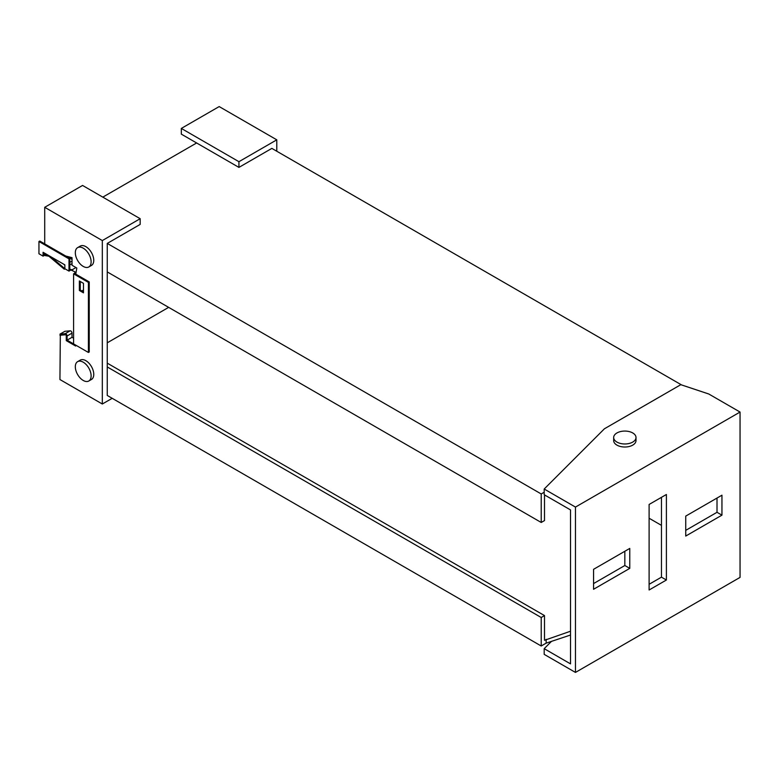 <?xml version="1.0" encoding="UTF-8"?>
<svg xmlns="http://www.w3.org/2000/svg" width="779" height="779" viewBox="0 0 779 779"><rect width="100%" height="100%" fill="white"/><g stroke="black" fill="none" stroke-linecap="round" stroke-linejoin="round"><path stroke-width="1.17" d="M276.788 151.243L276.788 139.831L238.929 161.691L238.929 167.397L271.852 148.39L681.518 384.904M238.929 161.691L181.322 128.428L219.181 106.577L276.788 139.831M112.195 398.312L102.322 404.009L59.934 379.539L60.324 335.048M238.929 167.397L181.322 134.134L181.322 128.428M570.52 635.021L546.147 643.152L541.21 645.995L107.259 395.459L107.259 243.418L140.171 224.41L140.171 218.704L102.322 240.565L44.715 207.302L44.715 243.885M102.322 404.009L102.322 240.565M140.171 218.704L82.564 185.451L44.715 207.302M80.266 290.041L80.266 281.492M65.767 256.048L72.028 257.664L72.028 265.269L76.809 268.025L75.787 274.159M73.596 338.203L72.028 337.297L72.028 333.12A1.743 1.013 60 0 0 70.801 330.978A1.743 1.013 60 0 0 70.178 330.812L65.241 333.665L66.273 335.496L66.273 340.627L75.651 346.042L75.651 345.097L75.651 346.042L66.517 340.774L66.517 334.688L59.934 335.272M83.47 290.022L81.853 290.957M545.319 495.376L544.502 495.853L544.502 520.567L541.21 522.466L107.259 271.92M649.111 518.239L661.459 525.367M107.259 342.809L168.653 307.364M570.52 631.224L544.502 640.299L544.502 615.585L541.21 617.494L107.259 366.948M102.809 197.136L196.629 142.976M544.19 492.24L541.21 493.954L107.259 243.418M541.21 493.954L541.21 522.466M544.502 615.585L107.259 363.15M541.21 645.995L541.21 617.494M546.147 639.345L546.147 643.152M88.816 266.963L91.445 265.444A11.169 6.446 -120 0 0 93.159 263.477A11.169 6.446 -120 0 0 90.247 250.721A11.169 6.446 -120 0 0 80.276 246.096L77.637 247.615A11.169 6.446 -120 0 0 75.923 249.582A11.169 6.446 -120 0 0 78.835 262.338A11.169 6.446 -120 0 0 88.816 266.963A11.169 6.446 -120 0 0 90.52 264.996A11.169 6.446 -120 0 0 87.618 252.24A11.169 6.446 -120 0 0 77.637 247.615M88.816 380.999L91.445 379.48A11.169 6.446 -120 0 0 93.159 370.522A11.169 6.446 -120 0 0 80.276 360.122L77.637 361.641A11.169 6.446 -120 0 0 75.923 370.6A11.169 6.446 -120 0 0 88.816 380.999A11.169 6.446 -120 0 0 90.52 372.041A11.169 6.446 -120 0 0 77.637 361.641M593.559 589.275L593.559 569.322L629.773 548.416L629.773 568.368L593.559 589.275M649.111 589.985L649.111 504.461L666.396 494.49L666.396 580.014L649.111 589.985M685.734 536.059L685.734 516.107L721.948 495.201L721.948 515.153L685.734 536.059M740.05 421.556L740.05 577.395L575.457 672.423L575.457 507.08L740.05 412.052L740.05 421.556M624.836 551.269L624.836 565.515L593.559 583.578M661.459 497.333L661.459 577.161L649.111 584.289M717.011 498.054L717.011 512.3L685.734 530.363M575.457 672.423L544.19 654.37L544.19 648.664L570.52 663.874L570.52 509.924L544.19 494.723L544.19 489.017L575.457 507.08M551.483 641.37L544.19 648.664M661.459 577.161L666.396 580.014M717.011 512.3L721.948 515.153M624.836 565.515L629.773 568.368M740.05 412.052L708.773 393.999L680.817 384.68L604.426 428.781L544.19 489.017M613.667 437.516L613.667 440.554A11.169 6.446 0 0 0 613.667 440.563A11.169 6.446 0 0 0 624.836 447.01A11.169 6.446 0 0 0 636.005 440.554L636.005 437.516A11.169 6.446 0 0 0 624.836 431.069A11.169 6.446 0 0 0 613.667 437.516A11.169 6.446 0 0 0 613.667 437.525A11.169 6.446 0 0 0 624.836 443.972A11.169 6.446 0 0 0 636.005 437.516L636.005 437.516M50.45 256.544L64.491 268.395L64.306 269.213L48.892 256.213L44.802 255.541A1.743 1.013 60 0 1 44.384 255.385L44.384 254.441L45.591 253.74M70.178 330.812L64.91 331.289L59.964 334.133L65.241 333.665A1.743 1.013 60 0 1 65.864 333.831A1.743 1.013 60 0 1 67.091 335.973L67.091 340.15L72.028 337.297M70.305 270.352L68.99 271.111L64.871 268.736L64.871 264.87L43.069 252.279L43.069 256.145L38.95 253.769L38.95 241.509L39.778 241.042L69.808 258.385L69.808 269.69L71.327 270.235M72.028 263.653L69.808 264.938M70.305 269.407L72.145 269.768L75.982 267.548M75.651 273.604L74.833 273.127L73.596 273.838L73.596 343.909L88.407 352.459L88.407 282.397L89.234 281.92L75.242 273.838L75.651 272.173L72.759 270.839L72.145 269.768M74.833 271.793L74.833 273.127M72.759 270.839L71.931 270.362L72.759 270.839M67.091 340.15L74.833 344.62M65.65 334.727L60.382 335.194L59.964 334.133M88.407 282.397L73.596 273.838M88.407 352.459L89.234 351.981L89.234 281.92M83.47 292.846L83.47 283.342L79.361 280.966L79.361 290.47L83.47 292.846M80.179 281.443L80.179 289.992L79.361 290.47M80.179 289.992L83.47 291.901M38.95 241.509L68.99 258.852L68.99 271.111M69.808 258.385L68.99 258.852M43.887 252.756L43.887 254.723L47.772 255.006M44.384 255.385L43.069 256.145M64.871 265.211L63.605 264.139M72.028 261.082L69.808 262.367M64.306 269.213L65.008 268.813M72.028 259.553L68.805 256.836L72.028 259.573M72.028 333.12L67.091 335.973M48.561 255.454L48.756 256.164M44.802 255.541L44.52 254.49L45.708 253.808M48.98 256.281L49.106 255.765M71.649 270.342L72.301 270.576"/></g></svg>
